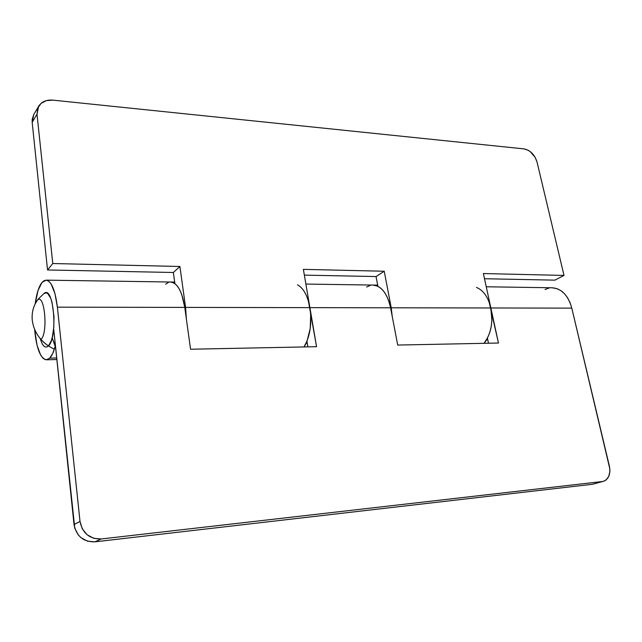 <?xml version="1.0" encoding="UTF-8"?>
<svg xmlns="http://www.w3.org/2000/svg" width="642" height="642" viewBox="0 0 642 642"><rect width="100%" height="100%" fill="white"/><g stroke="black" fill="none" stroke-linecap="round" stroke-linejoin="round"><path stroke-width="0.96" d="M476.524 287.423C483.466 290.369 488.249 297.214 490.857 307.975L491.884 320.478L491.194 326.714L489.734 332.588L487.567 337.869L484.012 343.318L487.551 338.824L484.004 343.318C491.082 333.936 493.361 322.156 490.857 307.975L571.797 308.128C568.162 295.36 561.63 288.571 552.208 287.776L486.251 286.781M297.447 284.815C303.465 288.057 307.614 295.665 309.901 307.638L310.704 314.508L310.222 328.495L307.077 340.902L303.995 346.945L307.061 341.961L303.995 346.945C310.126 336.536 312.092 323.432 309.901 307.638L390.585 307.791C387.311 293.498 381.468 285.931 373.066 285.072L305.881 284.061M56.697 357.987L49.683 358.156L46.401 359.785C40.342 358.437 36.417 348.293 34.604 329.354L37.059 345.308L40.623 354.994L42.765 357.987L45.044 359.56L47.38 359.624L49.683 358.156L56.697 357.987M170.66 282.023L174.191 283.122L176.975 285.602L179.519 289.438L181.726 294.485L184.768 307.406L190.562 349.232L184.768 307.406L57.387 307.165L80.009 521.416C82.465 533.245 89.511 539.103 101.147 538.983L602.284 481.532L101.147 538.983L94.888 541.848L592.173 484.309L94.888 541.848C83.388 541.984 76.43 536.214 74.023 524.554L80.009 521.416L74.023 524.554L53.663 328.84L74.785 528.302L78.34 534.995L81.004 537.683L87.561 541.198L94.888 541.848L101.147 538.983L93.732 538.309L87.087 534.738L82.264 528.791L80.009 521.416L57.387 307.165L54.923 293.394L51.079 283.941L48.848 281.3L46.521 280.185L44.186 280.602L41.947 282.512L38.055 290.385L35.182 303.907C36.53 293.731 38.793 286.597 41.947 282.512L46.047 280.145C51.44 281.076 55.228 290.088 57.387 307.165L184.768 307.406C182.111 291.388 177.425 282.929 170.708 282.023L46.08 280.145M55.485 346.335L55.188 346.343C53.679 352.041 51.841 355.973 49.683 358.156L52.676 353.573L55.188 346.343L52.146 337.812L55.485 346.335M487.414 338.173L488.498 343.229L487.414 338.173M306.94 341.239L307.887 346.865L306.94 341.239M308.441 301.234L316.562 346.688L190.562 349.232L316.562 346.688L309.901 307.638L390.585 307.791L397.711 345.059L498.465 343.029L490.857 307.975L571.797 308.128L609.82 468.804L609.868 471.549L608.712 476.46L606.056 479.967L604.274 481.018L593.336 484.076M603.36 481.323L592.173 484.309L603.408 481.315C608.801 479.101 610.783 473.997 609.354 465.996L571.797 308.128L570.056 302.663L567.6 297.816L564.535 293.779L560.988 290.698L557.104 288.683L552.144 287.776M548.958 288.089L545.018 289.502M489.18 302.221L498.465 343.029L397.711 345.059L390.585 307.791L389.02 301.676L386.813 296.259L384.068 291.741L380.899 288.306L377.424 286.075L373.002 285.072M370.169 285.441L366.662 287.022M168.397 282.448L165.596 284.229M309.901 307.638L185.578 307.406L186.405 319.243L185.578 307.406L179.904 266.486L52.78 263.525L37.011 114.204L37.709 108.241L40.96 103.482L46.256 100.642L52.756 100.128L524.024 148.896L528.133 150.228L530.156 151.536L535.179 157.378L537.057 162.129L564.013 275.426L483.378 273.548L490.857 307.975L391.227 307.791L392.19 316.177L391.227 307.791L384.229 271.237L303.369 269.359L309.901 307.638L185.578 307.406L179.904 266.486L173.372 272.489L174.889 283.595L173.372 272.489L179.904 266.486L52.78 263.525L37.011 114.204L32.18 122.341L47.54 269.961L173.372 272.489L47.54 269.961L52.78 263.525L47.54 269.961L32.18 122.341L37.011 114.204L38.616 106.331C41.618 101.717 46.328 99.646 52.756 100.128L524.024 148.896C530.356 150.268 534.706 154.674 537.057 162.129L564.013 275.426L554.865 280.145L564.013 275.426L483.378 273.548L490.857 307.975L391.227 307.791L384.229 271.237L376.06 276.558L377.897 286.3L376.06 276.558L304.356 275.121L376.06 276.558L384.229 271.237L303.369 269.359L309.901 307.638M373.379 285.08L377.319 286.027L373.387 285.08M174.415 282.809L174.375 283.242L174.415 282.809L171.101 282.039L174.415 282.809M484.501 278.732L554.865 280.145L484.501 278.732M33.801 114.501L32.196 119.3L32.18 122.341L33.777 114.549L38.616 106.331M54.385 349.12C49.225 346.897 44.763 343.687 41 339.498C48.559 332.484 44.274 290.914 37.092 300.689L38.737 298.546C33.729 304.629 31.562 311.787 32.244 320.029C33.601 330.742 38.993 339.369 48.431 345.918C58.197 337.427 53.599 284.366 44.033 293.506L38.737 298.546M40.069 338.406L42.244 343.952L43.72 345.958L45.277 346.985L46.866 346.977L48.431 345.918L51.232 340.838L52.347 336.986L53.792 327.404L54 316.618L51.962 301.989L50.766 298.321L47.861 293.675L46.28 292.864L43.993 293.538M56.857 359.536L46.449 359.785M377.681 285.144L373.7 285.08M174.68 282.087L171.494 282.039"/></g></svg>
